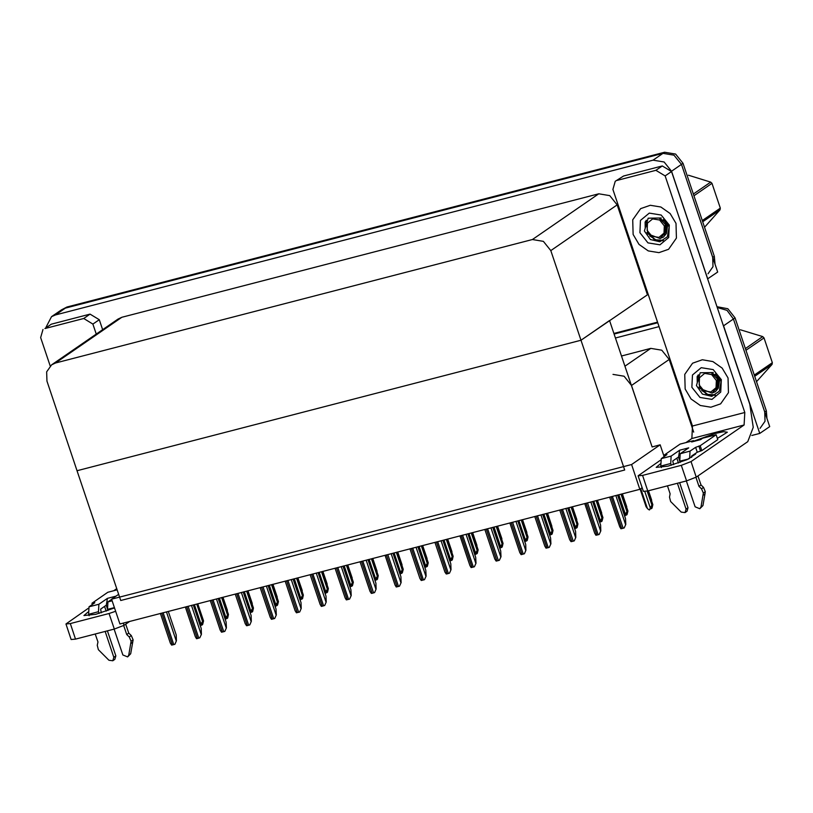 <?xml version="1.0" encoding="UTF-8"?>
<svg xmlns="http://www.w3.org/2000/svg" width="813" height="813" viewBox="0 0 813 813"><rect width="100%" height="100%" fill="white"/><g stroke="black" fill="none" stroke-linecap="round" stroke-linejoin="round"><path stroke-width="1.22" d="M693.672 432.14L669.221 359.488L661.782 350.19L650.786 348.391L621.528 355.962M664.13 456.632L660.166 444.853L652.148 446.926L631.467 385.494L624.038 376.185L613.043 374.387M722.879 324.184L723.529 325.84L733.468 319.001L727.066 310.373L717.269 307.527L727.066 310.373L733.468 319.001L769.677 426.591L759.738 433.431L751.842 435.473M614.15 334.021L657.737 322.731L614.15 334.021M723.529 325.84L759.738 433.431M615.471 337.954L659.058 326.663M639.882 489.284L631.559 464.558L111.594 599.201L119.918 623.927L639.882 489.284L642.158 487.719M111.594 599.201L118.668 594.323M631.559 464.558L660.166 444.853M648.164 294.286L580.99 340.21L624.689 470.046L120.761 600.522L77.062 470.697L580.99 340.21L550.848 250.628L543.409 241.329L532.413 239.53L55.518 363.015L51.605 364.793L46.615 371.856L46.92 381.114L77.062 470.697L580.99 340.21L609.598 320.505L652.148 446.926M45.975 327.415L51.524 316.714L61.453 309.865L65.375 308.086L663.022 153.332L674.018 155.141L681.446 164.439L717.655 272.02L707.635 278.889M51.524 316.714L55.436 314.926L653.083 160.171L664.079 161.98L671.518 171.279L707.727 278.869M647.341 294.499L617.199 204.927L609.77 195.628L598.764 193.819L121.879 317.304L117.956 319.092L51.605 364.793M716.995 306.714L727.798 308.716L735.054 317.903L733.468 319.001L764.759 411.988L765.063 421.246L760.074 428.309M613.937 333.391L657.524 322.111M735.054 317.903L766.344 410.89L766.994 418.644M714.983 264.073L714.332 256.329L683.042 163.342L675.603 154.043L664.607 152.234L66.961 306.989L61.453 309.865L65.375 308.086L663.022 153.332L674.018 155.141L681.446 164.439L712.737 257.416L713.042 266.684L708.052 273.737M227.244 609.841L222.996 597.23L226.99 610.014M227.305 609.963L227.294 610.898M201.553 624.364L201.888 625.065L202.396 623.673L200.374 626.112M197.732 603.774L203.545 620.969L202.681 624.516L201.888 625.065M201.614 625.136L201.451 624.648M194.419 604.638L201.014 624.211L202.559 621.478L196.695 604.049M203.474 620.847L202.559 621.478M201.014 624.211L200.344 626.03M252.203 603.378L247.965 590.766L251.959 603.551M252.274 603.5L252.254 604.435M272.924 584.303L276.918 597.088M277.162 596.915L277.213 597.972M297.883 577.84L301.877 590.624M302.131 590.451L302.182 591.508M226.512 617.9L226.847 618.602L227.355 617.209L225.333 619.638M228.504 614.506L222.691 597.311L228.504 614.506L227.64 618.053L226.847 618.602M226.573 618.673L226.41 618.185M219.388 598.175L225.973 617.748L227.528 615.014L221.654 597.585M228.443 614.384L227.528 615.014M225.973 617.748L225.313 619.567M251.471 611.437L251.817 612.138L252.325 610.746L251.522 611.295L250.302 613.175M253.463 608.033L247.66 590.848L253.463 608.033L252.609 611.589L251.817 612.138M251.532 612.209L251.369 611.711M244.347 591.712L250.932 611.285L252.487 608.551L246.624 591.122M253.402 607.921L252.487 608.551M250.932 611.285L250.272 613.104M276.44 604.974L276.776 605.675L277.284 604.283L275.261 606.711M272.619 584.384L278.432 601.569L277.568 605.126L276.776 605.675M276.501 605.746L276.329 605.248M269.306 585.238L275.902 604.821L277.446 602.087L271.583 584.659M278.361 601.457L277.446 602.087M275.902 604.821L275.231 606.64M301.399 598.51L301.735 599.211L302.243 597.819L300.221 600.248M297.578 577.921L303.391 595.106L302.527 598.663L301.735 599.211M301.46 599.283L301.298 598.785M294.265 578.775L300.861 598.358L302.416 595.624L296.542 578.185M303.32 594.994L302.416 595.624M300.861 598.358L300.19 600.177M193.555 604.862L200.018 625.055M168.291 611.396L176.208 634.933L176.451 640.766L174.876 644.292L172.478 644.953L171.614 645.136L170.344 643.103L160.364 613.449M176.451 640.766L174.876 644.292M676.782 458.176L678.398 462.993M695.095 453.695L695.582 454.091L687.056 459.63L667.961 466.195L656.233 467.333L660.278 463.949M633.175 234.479L639.038 244.367L648.276 250.902L658.886 252.65L668.56 249.245L676.467 238.067L675.979 223.402L670.125 213.514L660.888 206.98L650.268 205.232L640.593 208.636L632.697 219.815L633.175 234.479L632.697 219.815L640.593 208.636L650.268 205.232L660.888 206.98L670.125 213.514L675.979 223.402L676.467 238.067L668.56 249.245L658.886 252.65L648.276 250.902L639.038 244.367L633.175 234.479M685.196 389.051L691.05 398.929L700.298 405.463L710.908 407.211L720.582 403.807L728.478 392.628L728.001 377.964L722.137 368.076L712.899 361.551L702.29 359.793L692.615 363.208L684.719 374.376L685.196 389.051L684.719 374.376L692.615 363.208L702.29 359.793L712.899 361.551L722.137 368.076L728.001 377.964L728.478 392.628L720.582 403.807L710.908 407.211L700.298 405.463L691.05 398.929L685.196 389.051M617.189 180.405L655.939 170.374L662.29 165.994L671.508 171.543L749.82 404.244L753.275 427.303L747.726 441.662L696.274 477.109L686.538 480.91L681.294 465.331L691.03 461.53L744.078 424.996L691.812 438.522L692.503 426.053L612.88 189.459L615.228 181.299L623.541 176.025L662.29 165.994M615.228 181.299L623.541 176.025M660.308 460.219L638.144 475.798L642.544 475.371L647.788 490.94L686.538 480.91M647.788 490.94L643.388 491.377L638.144 475.798M642.544 475.371L681.294 465.331M693.794 441.174L714.81 433.563L723.672 431.733L727.371 432.201L717.34 438.37M685.918 442.577L691.812 438.522M692.503 426.053L744.769 412.516L665.146 175.923L655.939 170.374M744.769 412.516L744.078 424.996M104.542 606.356L106.168 611.173M114.531 607.931L95.721 614.364L83.993 615.512L88.048 612.128M44.949 328.584L51.31 324.204L44.949 328.584L83.698 318.544L90.06 314.164L99.277 319.722L102.621 329.661M51.31 324.204L90.06 314.164M129.684 621.396L124.043 625.278L114.298 629.089L109.064 613.51L115.659 611.285M88.078 608.398L65.914 623.967L70.314 623.541L75.548 639.12L114.298 629.089M75.548 639.12L71.158 639.546L65.914 623.967M70.314 623.541L109.064 613.51M113.688 590.756L116.757 588.642M96.259 334.041L92.916 324.102L83.698 318.544M42.998 329.468L40.65 337.629L50.182 365.941M218.514 598.398L224.988 618.591M243.483 591.935L249.947 612.128M268.442 585.472L274.906 605.665M193.25 604.933L201.167 628.469L201.421 634.303L199.835 637.829L197.437 638.49L196.583 638.672L195.303 636.64L185.323 606.986M201.421 634.303L199.835 637.829M218.209 598.47L226.136 622.006L226.38 627.839L224.794 631.366L222.406 632.026L221.543 632.209L220.262 630.177L210.293 600.522M226.38 627.839L224.794 631.366M243.178 592.006L251.095 615.543L251.339 621.376L249.764 624.902L247.365 625.563L246.502 625.746L245.231 623.713L235.252 594.059M251.339 621.376L249.764 624.902M268.138 585.543L276.054 609.079L276.308 614.913L274.723 618.439L272.325 619.1L271.471 619.282L270.19 617.25L260.211 587.596M276.308 614.913L274.723 618.439M673.54 464.599L672.788 460.92L678.52 456.977L679.698 450.168L688.702 447.841L680.166 453.725L690.074 451.154L695.633 447.323L700.237 445.707L701.873 450.575L717.767 439.63L716.131 434.762L702.615 438.258L700.623 439.63L691.609 441.957L700.867 439.467M671.152 456.052L670.735 463.542L660.817 466.103L661.233 458.623L671.152 456.052L679.698 450.168M670.735 463.542L671.314 465.27M677.381 483.288L686.07 509.111L685.074 512.586L681.223 512.058L670.644 501.53L669.516 497.099L670.146 493.837L667.463 485.849M679.627 482.698L688.052 507.749L686.07 509.111M688.682 458.898L679.749 461.205L680.135 462.373M686.385 480.95L695.085 506.784L699.841 508.765L700.969 506.946L703.336 493.064L705.318 491.692L704.973 494.009L702.981 495.381M679.749 461.205L680.166 453.725M693.835 441.286L693.601 440.595L680.085 444.091L664.191 455.036L664.617 456.296M691.609 441.957L693.601 440.595M691.69 457.394L691.711 456.022L697.28 452.191L701.873 450.575M695.948 477.322L698.987 486.367L700.979 484.995L703.54 487.434L705.318 491.692M703.54 487.434L701.548 488.806L703.336 493.064M701.548 488.806L698.987 486.367M690.074 451.154L689.597 458.461M697.93 475.961L700.979 484.995M700.237 445.707L716.131 434.762M664.191 455.036L667.006 454.548L661.233 458.623M660.817 466.103L661.325 467.617M699.841 508.765L702.96 505.574L704.973 494.009M685.074 512.586L687.056 511.225L688.052 507.749M679.516 460.463L678.52 456.977M101.3 612.768L100.558 609.1L106.29 605.146L107.458 598.348L116.056 596.122M98.922 604.232L98.495 611.711L88.587 614.282L89.003 606.793L98.922 604.232L107.458 598.348M98.495 611.711L99.084 613.439M105.141 631.457L113.84 657.29L112.834 660.766L108.993 660.227L98.414 649.699L97.275 645.278L97.916 642.006L95.233 634.018M107.397 630.878L115.822 655.918L113.84 657.29M114.42 607.596L107.509 609.384L107.905 610.553M114.155 629.12L122.844 654.953L127.6 656.934L128.739 655.115L131.106 641.233L133.088 639.861L132.732 642.189L130.751 643.55M107.509 609.384L107.926 601.894L112.133 600.807M111.635 599.344L107.926 601.894M123.708 625.492L126.757 634.536L128.739 633.175L131.299 635.614L133.088 639.861M131.299 635.614L129.318 636.986L131.106 641.233M129.318 636.986L126.757 634.536M125.7 624.14L128.739 633.175M117.163 589.852L107.855 592.27L91.96 603.216L92.377 604.476M91.96 603.216L94.775 602.718L89.003 606.793M88.587 614.282L89.095 615.787M127.6 656.934L130.73 653.754L132.732 642.189M112.834 660.766L114.826 659.394L115.822 655.918M107.286 608.632L106.29 605.146M712.249 393.004L715.42 391.673L718.418 388.025L719.729 379.58L714.983 371.744L720.501 379.641L721.07 381.795L719.342 391.297L711.832 396.338L702.412 394.092L696.436 385.545L700.196 372.771L713.316 372.578M721.294 379.701L720.765 392.039L711.944 399.376L699.983 397.415L691.904 387.313L692.432 374.976L701.253 367.628L713.204 369.59L721.294 379.701M718.418 388.025L718.773 379.498L715.379 374.183M697.584 375.809L697.32 377.608M705.45 393.39L708.387 394.732L715.379 395.098M697.158 376.612L697.259 382.313M698.977 387.1L708.072 394.945L714.891 395.352M660.227 238.443L663.408 237.111L666.406 233.463L667.707 225.008L662.961 217.183L668.489 225.069L669.048 227.234L667.331 236.735L659.821 241.766L650.4 239.52L644.414 230.973L648.185 218.209L661.304 218.016M669.272 225.14L668.743 237.477L659.922 244.815L647.971 242.853L639.892 232.742L640.41 220.404L649.241 213.067L661.193 215.028L669.272 225.14M666.406 233.463L666.751 224.937L663.367 219.622M645.563 221.248L645.298 223.047M653.439 238.829L656.365 240.17L663.367 240.536M645.136 222.051L645.237 227.752M646.965 232.538L656.05 240.384L662.88 240.79M718.783 383.096L718.255 382.76M701.7 390.433L707.849 394.447L714.546 394.783M710.908 391.957L703.926 390.809L699.21 384.905L699.515 377.699L704.668 373.411L711.649 374.559L716.375 380.464L716.07 387.669L710.908 391.957M719.8 377.882L711.487 372.893L717.239 378.828L717.788 386.815L712.056 393.065L699.891 388.472L698.235 374.813M754.312 375.128L772.35 362.7L772.055 364.397L754.718 376.338M745.379 348.574L762.706 336.633L764.007 337.923L745.968 350.342M762.706 336.633L740.369 329.732M772.35 362.7L764.007 337.923M756.537 381.744L772.055 364.397M716.507 389.742L718.042 379.701L711.487 372.893M666.762 228.524L666.243 228.199M649.678 235.872L655.837 239.886L662.534 240.221M658.896 237.396L651.914 236.248L647.189 230.343L647.494 223.138L652.656 218.849L659.638 219.988L664.353 225.892L664.048 233.107L658.896 237.396M667.778 223.321L659.475 218.331L665.227 224.266L665.766 232.254L660.044 238.504L647.87 233.9L646.223 220.242M702.3 220.567L720.328 208.138L720.033 209.835L702.706 221.776M693.357 194.012L710.694 182.071L711.995 183.352L693.956 195.781M710.694 182.071L688.357 175.171M720.328 208.138L711.995 183.352M704.525 227.183L720.033 209.835M664.485 235.181L666.03 225.14L659.475 218.331M293.402 579.008L299.865 599.201M318.361 572.545L324.834 592.738M343.33 566.072L349.793 586.275M327.09 583.988L322.842 571.376L326.846 584.161M327.151 584.11L327.141 585.045M352.049 577.525L347.812 564.913L351.805 577.697M352.12 577.647L352.1 578.582M372.771 558.45L376.765 571.234M377.019 571.061L377.069 572.118M293.097 579.08L301.013 602.616L301.267 608.449L299.682 611.976L297.284 612.636L296.43 612.819L295.149 610.787L285.17 581.132M301.267 608.449L299.682 611.976M318.056 572.616L325.983 596.153L326.226 601.986L324.651 605.512L322.253 606.173L321.389 606.356L320.119 604.323L310.139 574.669M326.226 601.986L324.651 605.512M343.025 566.153L350.942 589.689L351.186 595.523L349.61 599.049L347.212 599.709L346.348 599.892L345.078 597.86L335.098 568.206M351.186 595.523L349.61 599.049M326.359 592.047L326.694 592.748L327.202 591.356L325.18 593.785M328.35 588.642L322.537 571.458L328.35 588.642L327.497 592.199L326.694 592.748M326.42 592.819L326.257 592.321M319.235 572.311L325.82 591.894L327.375 589.161L321.511 571.722M328.289 588.531L327.375 589.161M325.82 591.894L325.159 593.703M351.318 585.584L351.663 586.285L352.171 584.893L351.368 585.441L350.149 587.321M353.309 582.179L347.507 564.994L353.309 582.179L352.456 585.736L351.663 586.285M351.389 586.356L351.216 585.858M344.194 565.848L350.779 585.431L352.334 582.697L346.47 565.259M353.249 582.067L352.334 582.697M350.779 585.431L350.118 587.24M376.287 579.12L376.622 579.821L377.13 578.429L375.108 580.858M372.466 558.531L378.279 575.716L377.415 579.273L376.622 579.821M376.348 579.893L376.185 579.395M369.153 559.385L375.748 578.968L377.293 576.234L371.429 558.795M378.208 575.604L377.293 576.234M375.748 578.968L375.078 580.777M368.289 559.608L374.752 579.811M393.248 553.145L399.722 573.348M418.217 546.682L424.681 566.885M443.176 540.218L449.64 560.421M468.136 533.755L474.599 553.958M397.73 551.986L401.724 564.771M401.978 564.598L402.029 565.655M426.937 558.135L422.699 545.523L426.693 558.307M427.008 558.246L426.988 559.192M451.896 551.671L447.658 539.06L451.652 551.844M451.967 551.783L451.947 552.728M472.617 532.596L476.611 545.381M476.865 545.208L476.916 546.265M497.576 526.133L501.58 538.917M501.824 538.745L501.875 539.802M367.984 559.69L375.901 583.226L376.155 589.049L374.569 592.586L372.171 593.246L371.317 593.429L370.037 591.397L360.057 561.742M376.155 589.049L374.569 592.586M392.943 553.226L400.87 576.763L401.114 582.586L399.529 586.122L397.14 586.783L396.277 586.966L394.996 584.933L385.027 555.279M401.114 582.586L399.529 586.122M417.912 546.763L425.829 570.299L426.073 576.122L424.498 579.659L422.099 580.319L421.236 580.502L419.965 578.47L409.986 548.816M426.073 576.122L424.498 579.659M442.872 540.299L450.788 563.836L451.042 569.659L449.457 573.195L447.059 573.856L446.205 574.029L444.924 572.006L434.945 542.352M451.042 569.659L449.457 573.195M467.831 533.836L475.747 557.372L476.001 563.196L474.416 566.732L472.018 567.393L471.164 567.565L469.884 565.543L459.904 535.889M476.001 563.196L474.416 566.732M401.246 572.657L401.581 573.358L402.089 571.966L400.067 574.395M397.425 552.068L403.238 569.252L402.374 572.809L401.581 573.358M401.307 573.429L401.144 572.931M394.122 552.921L400.707 572.504L402.262 569.771L396.388 552.332M403.177 569.141L402.262 569.771M400.707 572.504L400.047 574.313M426.205 566.194L426.551 566.895L427.059 565.502L426.256 566.051L425.036 567.931M422.384 545.604L428.197 562.789L427.343 566.346L426.551 566.895M426.266 566.966L426.103 566.468M419.081 546.458L425.666 566.041L427.221 563.307L421.358 545.869M428.136 562.677L427.221 563.307M425.666 566.041L425.006 567.85M451.174 559.73L451.51 560.431L452.018 559.039L449.996 561.468M453.166 556.326L447.353 539.141L453.166 556.326L452.302 559.883L451.51 560.431M451.235 560.503L451.063 560.005M444.04 539.995L450.636 559.578L452.18 556.844L446.317 539.405M453.095 556.214L452.18 556.844M450.636 559.578L449.965 561.387M476.133 553.267L476.469 553.968L476.977 552.576L474.955 555.005M472.312 532.678L478.125 549.862L477.261 553.419L476.469 553.968M476.194 554.039L476.032 553.541M468.999 533.531L475.595 553.114L477.15 550.381L471.276 532.942M478.054 549.751L477.15 550.381M475.595 553.114L474.924 554.923M501.093 546.803L501.428 547.505L501.936 546.112L499.914 548.541M497.271 526.214L503.084 543.399L502.231 546.956L501.428 547.505M501.154 547.576L500.991 547.078M493.969 527.068L500.554 546.651L502.109 543.917L496.245 526.478M503.023 543.287L502.109 543.917M500.554 546.651L499.893 548.46M493.095 527.291L499.568 547.495M518.064 520.828L524.527 541.031M543.023 514.365L549.486 534.568M567.982 507.901L574.456 528.104M592.951 501.438L599.415 521.641M617.91 494.975L624.374 515.178M526.783 532.281L522.546 519.67L526.539 532.454M526.854 532.393L526.834 533.338M551.753 525.818L547.505 513.206L551.499 525.991M551.814 525.93L551.803 526.875M572.464 506.743L576.458 519.527M576.712 519.355L576.763 520.411M597.433 500.28L601.427 513.064M601.671 512.891L601.722 513.948M626.63 506.428L622.392 493.816L626.386 506.601M626.701 506.54L626.681 507.485M651.599 499.965L648.5 490.757L651.345 500.137M651.66 500.076L651.65 501.021M492.79 527.373L500.717 550.909L500.96 556.732L499.385 560.259L498.339 560.574L496.123 561.102L494.853 559.08L484.873 529.426M500.96 556.732L499.385 560.259M517.759 520.909L525.676 544.446L525.92 550.269L524.344 553.795L523.298 554.11L521.082 554.639L519.812 552.616L509.832 522.962M525.92 550.269L524.344 553.795M542.718 514.446L550.635 537.982L550.889 543.806L549.303 547.332L548.257 547.647L546.051 548.175L544.771 546.153L534.791 516.499M550.889 543.806L549.303 547.332M567.677 507.983L575.604 531.519L575.848 537.342L574.263 540.869L573.226 541.184L571.011 541.712L569.73 539.69L559.75 510.036M575.848 537.342L574.263 540.869M592.647 501.519L600.563 525.056L600.807 530.879L599.232 534.405L598.185 534.72L595.97 535.249L594.699 533.226L584.72 503.572M600.807 530.879L599.232 534.405M617.606 495.056L625.522 518.592L625.776 524.415L624.191 527.942L623.144 528.257L620.939 528.785L619.658 526.763L609.679 497.109M625.776 524.415L624.191 527.942M526.052 540.34L526.397 541.041L526.905 539.649L526.102 540.198L524.883 542.078M528.044 536.936L522.241 519.751L528.044 536.936L527.19 540.493L526.397 541.041M526.123 541.112L525.95 540.615M518.928 520.605L525.513 540.188L527.068 537.454L521.204 520.015M527.983 536.824L527.068 537.454M525.513 540.188L524.852 541.997M551.021 533.877L551.356 534.578L551.864 533.186L549.842 535.615M547.2 513.288L553.013 530.472L552.149 534.029L551.356 534.578M551.082 534.649L550.919 534.151M543.887 514.141L550.482 533.724L552.027 530.991L546.163 513.552M552.942 530.361L552.027 530.991M550.482 533.724L549.812 535.533M575.98 527.413L576.315 528.104L576.824 526.722L574.801 529.151M572.159 506.824L577.972 524.009L577.108 527.566L576.315 528.104M576.041 528.176L575.878 527.688M568.856 507.678L575.441 527.261L576.996 524.527L571.122 507.088M577.911 523.897L576.996 524.527M575.441 527.261L574.781 529.07M600.939 520.95L601.285 521.641L601.793 520.259L600.99 520.808L599.77 522.688M597.118 500.361L602.931 517.546L602.077 521.103L601.285 521.641M601 521.712L600.837 521.224M593.815 501.215L600.4 520.798L601.955 518.064L596.092 500.625M602.87 517.434L601.955 518.064M600.4 520.798L599.74 522.607M625.908 514.487L626.244 515.178L626.752 513.796L624.73 516.225M627.9 511.082L622.087 493.898L627.9 511.082L627.036 514.639L626.244 515.178M625.969 515.249L625.797 514.761M618.774 494.751L625.37 514.334L626.914 511.601L621.051 494.162M627.829 510.971L626.914 511.601M625.37 514.334L624.699 516.143M650.867 508.023L651.203 508.714L651.711 507.332L649.241 509.914L647.443 508.613L640.735 488.694M652.859 504.619L648.195 490.839L652.859 504.619L651.996 508.176L651.203 508.714M650.928 508.786L650.766 508.298M644.831 491.54L650.329 507.871L651.884 505.127L647.158 491.103M652.788 504.507L651.884 505.127M650.329 507.871L649.617 509.812M646.111 506.621L647.443 508.613M631.467 385.494L669.221 359.488M624.963 366.165L650.786 348.391M55.436 314.926L66.961 306.989M671.518 171.279L683.042 163.342M653.083 160.171L664.607 152.234M532.413 239.53L598.764 193.819M550.848 250.628L617.199 204.927M55.518 363.015L121.879 317.304M766.344 410.89L764.759 411.988M714.332 256.329L712.737 257.416M161.757 613.093L172.478 644.953M163.108 612.738L173.83 644.597M166.482 611.864L176.258 640.898M691.03 461.53L696.274 477.109M671.508 171.543L665.146 175.923M123.291 623.053L124.043 625.278M99.277 319.722L92.916 324.102M186.716 606.63L197.437 638.49M188.067 606.274L198.789 638.134M191.451 605.4L201.218 634.435M211.685 600.167L222.406 632.026M213.036 599.811L223.758 631.671M216.41 598.937L226.177 627.971M236.644 593.703L247.365 625.563M237.996 593.348L248.717 625.207M241.37 592.474L251.146 621.508M261.603 587.24L272.325 619.1M262.955 586.884L273.676 618.744M266.339 586.01L276.105 615.045M695.633 447.323L697.28 452.191M698.885 446.052L700.521 450.93M665.542 454.691L665.806 455.473M702.96 505.574L700.969 506.946M93.312 602.86L93.576 603.653M130.73 653.754L128.739 655.115M286.562 580.777L297.284 612.636M287.914 580.421L298.635 612.28M291.298 579.547L301.064 608.581M311.531 574.313L322.253 606.173M312.883 573.958L323.604 605.817M316.257 573.084L326.033 602.118M336.491 567.85L347.212 599.709M337.842 567.494L348.564 599.354M341.216 566.62L350.992 595.655M361.45 561.387L372.171 593.246M362.801 561.031L373.523 592.89M366.185 560.157L375.952 589.191M386.419 554.923L397.14 586.783M387.771 554.568L398.492 586.427M391.144 553.694L400.911 582.728M411.378 548.46L422.099 580.319M412.73 548.104L423.451 579.964M416.104 547.23L425.88 576.265M436.337 541.997L447.059 573.856M437.689 541.641L448.41 573.5M441.073 540.767L450.839 569.801M461.296 535.533L472.018 567.393M462.648 535.178L473.369 567.037M466.032 534.304L475.798 563.338M486.265 529.07L496.987 560.919M487.617 528.714L498.339 560.574M490.991 527.84L500.767 556.875M511.225 522.596L521.946 554.456M512.576 522.251L523.298 554.11M515.95 521.377L525.726 550.411M536.184 516.133L546.905 547.992M537.535 515.788L548.257 547.647M540.919 514.914L550.686 543.948M561.153 509.67L571.874 541.529M562.505 509.324L573.226 541.184M565.878 508.45L575.645 537.484M586.112 503.206L596.833 535.066M587.464 502.861L598.185 534.72M590.838 501.987L600.614 531.021M611.071 496.743L621.793 528.602M612.423 496.397L623.144 528.257M615.807 495.524L625.573 524.558M197.752 603.774L203.545 620.969M272.944 584.303L277.233 597.037M297.904 577.84L302.192 590.573M272.64 584.384L278.432 601.569M297.599 577.921L303.391 595.106M372.791 558.45L377.08 571.183M372.486 558.521L378.279 575.716M397.76 551.986L402.039 564.71M472.638 532.596L476.926 545.32M497.607 526.133L501.885 538.856M397.455 552.057L403.238 569.252M422.414 545.594L428.197 562.789M472.333 532.667L478.125 549.862M497.302 526.204L503.084 543.399M572.494 506.733L576.773 519.466M597.453 500.269L601.742 513.003M547.22 513.277L553.013 530.472M572.189 506.814L577.972 524.009M597.149 500.351L602.931 517.546M640.177 489.08L646.172 506.875"/></g></svg>

